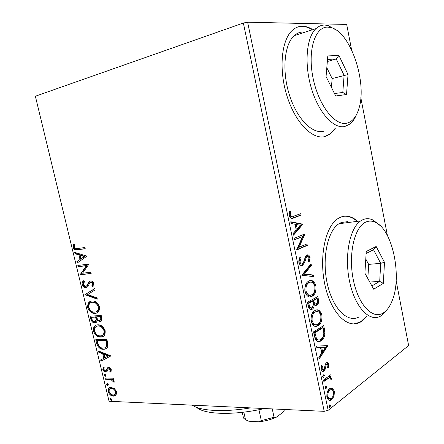 <?xml version="1.0" encoding="UTF-8"?>
<svg xmlns="http://www.w3.org/2000/svg" width="444" height="444" viewBox="0 0 444 444"><rect width="100%" height="100%" fill="white"/><g stroke="black" fill="none" stroke-linecap="round" stroke-linejoin="round"><path stroke-width="0.67" d="M312.065 29.165C308.874 27.284 305.733 26.307 302.642 26.235C298.851 26.179 295.41 27.55 292.313 30.353C281.285 40.127 278.621 69.664 287.007 96.071C295.288 122.55 312.182 139.655 324.669 136.658L330.497 133.91L335.276 128.638M324.42 136.713L330.031 134.016L334.815 128.738M311.599 29.315C308.408 27.434 305.267 26.462 302.175 26.39L297.758 27.012M356.676 220.468C351.382 216.239 346.065 215.129 340.72 217.133L337.878 218.637C325.252 226.534 318.781 257.526 325.019 285.326C331.102 313.214 347.702 329.331 360.178 322.244L361.527 321.439L366.627 316.611M353.862 323.931L359.707 322.261L361.055 321.456L366.161 316.633M356.21 220.529C352.136 217.26 347.985 215.851 343.75 216.295M332.395 388.239L334.393 391.308L334.038 396.187L331.796 399.617L330.985 400.122C329.215 400.993 327.861 399.983 326.928 397.086C326.612 393.057 327.483 390.276 329.548 388.744L330.281 388.289L332.395 388.239L331.402 388.217L333.4 391.281L334.393 391.308M323.543 380.014L330.824 374.681L331.13 376.157L330.07 376.934L331.785 378.638L331.768 379.942L330.863 379.803L330.852 379.048C330.325 377.966 329.664 377.65 328.865 378.088L323.854 381.513L323.543 380.014M328.838 364.319L328.399 367.915L327.6 367.488L327.966 365.04L326.695 364.291L326.107 365.112L325.025 369.758L323.643 371.273C322.572 371.789 321.756 371.173 321.195 369.414L321.561 365.606L322.427 365.984L322.072 368.598L323.643 369.591L324.27 368.736L325.324 364.091L326.612 362.665C327.589 362.149 328.327 362.704 328.838 364.319L327.844 364.319L327.916 364.835M314.513 336.458L313.558 331.851L323.754 325.563L324.947 333.339C324.475 337.196 323.182 339.682 321.068 340.803L320.59 341.086C317.854 342.751 315.828 341.208 314.513 336.458M307.426 302.247L317.799 296.559L318.365 299.328C318.897 302.342 318.365 304.318 316.772 305.261L314.208 304.645C314.113 307.026 313.447 308.569 312.204 309.263C310.478 310.223 309.157 309.213 308.253 306.243L307.426 302.247M301.82 275.219L311.055 263.742L311.394 265.401L304.434 274.087L313.37 275.008L313.708 276.656L301.82 275.219M294.494 239.865L294.172 238.3L304.928 233.927L299.045 247.297L306.976 243.895L307.292 245.427L296.603 250.044L302.536 236.569L294.494 239.865M293.573 216.239L300.76 213.636L301.076 215.179L293.784 217.843C291.924 219.197 290.376 218.42 289.138 215.501L289.621 211.172L290.642 211.671L290.276 215.079C291.231 216.811 292.324 217.199 293.573 216.239M243.373 23.027L35.365 96.226L109.063 401.259L324.209 411.338L243.373 23.027L247.619 22.2L328.155 410.306L408.635 345.565L396.153 280.858M387.418 235.575L360.822 97.68M351.587 49.8L346.692 24.437L247.619 22.2M302.925 224.181L293.523 235.159L293.168 233.45L296.242 229.975L295.066 224.27L291.103 223.499L290.748 221.784L302.925 224.181L301.992 224.57L302.98 224.436M298.89 262.532C298.662 260.056 299.134 258.186 300.311 256.91L301.115 257.925L299.978 261.91C300.538 263.669 301.343 264.33 302.381 263.886L303.324 262.892L305.461 256.582L306.898 255.067C308.253 254.44 309.307 255.256 310.062 257.509L309.091 262.16L308.203 261.266L308.996 257.981C308.591 256.704 308.008 256.238 307.259 256.582L306.094 258.131L305.433 260.511L302.686 265.44C301.076 266.161 299.805 265.196 298.89 262.532M308.841 281.074C311.793 279.481 314.136 281.046 315.867 285.764C316.322 291.131 315.107 294.616 312.226 296.22L312.043 296.326C309.085 298.035 306.71 296.47 304.923 291.63C304.49 286.413 305.644 282.983 308.38 281.335L308.841 281.074M314.918 310.545C317.821 308.78 320.13 310.212 321.845 314.846C322.283 320.346 321.034 323.948 318.093 325.652L317.876 325.774C315.035 327.461 312.77 325.985 311.083 321.351C310.683 315.773 311.96 312.171 314.918 310.545M327.883 345.66L319.169 358.924L318.831 357.276L321.678 353.058L320.546 347.563L316.844 347.702L316.5 346.048L327.883 345.66M323.271 374.736L324.37 375.38L323.637 377.328L322.683 376.601L323.271 374.736M325.652 386.23L326.745 386.846L325.996 388.822L325.069 388.106L325.652 386.23M329.509 404.878L330.597 405.455L329.825 407.481L328.937 406.782L329.509 404.878M114.491 388.605L116.639 391.902L116.056 395.093L113.414 396.142C111.1 396.07 109.352 394.561 108.158 391.602C107.875 389.005 108.708 387.595 110.645 387.379L114.491 388.605M105.028 378.055L113.209 378.205L113.498 379.415L112.282 379.392L114.147 381.524L114.086 382.439L110.9 379.553L105.317 379.248L105.028 378.055M111.333 369.813L110.723 372.139L109.851 371.423L110.34 369.88L108.824 368.709L108.281 368.981L106.949 371.7L105.783 372.078C104.479 372.072 103.496 371.217 102.83 369.519L103.324 367.055L104.246 367.749L103.791 369.391L105.611 370.868L106.16 370.596L107.454 367.865L108.625 367.488C109.818 367.471 110.723 368.248 111.333 369.813M96.648 343.334L95.765 339.671L106.937 339.36L108.02 345.587C107.454 348.007 106.122 349.228 104.018 349.25L103.519 349.278C100.35 349.495 98.063 347.513 96.648 343.334L97.336 343.034L96.52 339.654M90.088 316.139L101.221 315.506L101.77 317.782C102.264 320.229 101.626 321.512 99.867 321.623L97.125 320.246C96.964 321.967 96.215 322.855 94.888 322.905C93.062 322.971 91.714 321.772 90.853 319.314L90.088 316.139M84.909 294.688L94.766 288.556L95.088 289.915L87.585 294.566L96.981 297.796L97.303 299.156L84.909 294.688L94.805 288.717M78.15 266.689L77.85 265.451L88.905 264.108L82.578 273.199L90.865 272.277L91.164 273.532L80.092 274.742L86.347 265.706L78.15 266.689L78.865 266.461L78.599 265.357M77.556 248.546L84.926 247.497L85.231 248.762L75.83 249.933C74.62 249.889 73.743 249.04 73.205 247.391L73.721 244.139L74.709 244.65L74.315 247.214L75.985 248.662L77.556 248.546M86.996 256.127L77.25 262.965L76.923 261.616L80.031 259.501L78.932 254.939L75.025 253.746L74.697 252.392L86.996 256.127M82.173 284.56C81.985 282.673 82.49 281.385 83.7 280.708L84.499 281.663L83.278 284.36L85.481 286.436L86.663 285.919L88.994 281.679L90.881 280.858C92.208 280.874 93.201 281.762 93.851 283.516L92.702 286.83L91.78 285.919L92.696 283.611L91.076 282.107L89.627 283.006L88.889 284.648C88.312 286.352 87.34 287.357 85.964 287.668L85.653 287.679C84.11 287.634 82.95 286.596 82.173 284.56L82.884 284.31L83.883 280.924M92.008 301.032L92.424 301.015C95.443 300.904 97.774 302.808 99.412 306.726C99.728 311.033 98.263 313.248 95.027 313.364L94.905 313.364C91.803 313.564 89.41 311.644 87.74 307.614C87.429 303.419 88.85 301.226 92.008 301.032M97.736 324.836C100.899 324.603 103.369 326.545 105.145 330.658C105.467 334.826 104.057 336.963 100.91 337.063L100.733 337.074C97.575 337.24 95.144 335.281 93.434 331.202C93.135 327.062 94.566 324.936 97.736 324.836M110.906 355.916L100.971 361.233L100.655 359.918L103.818 358.291L102.753 353.868L98.812 352.286L98.49 350.971L110.906 355.916M104.895 374.264L106.061 375.28L105.517 376.257L104.212 375.252L104.895 374.264M107.109 383.461L108.281 384.482L107.753 385.448L106.427 384.432L107.109 383.461M110.717 398.396L111.882 399.428L111.383 400.371L110.029 399.345L110.717 398.396M328.155 410.306L324.209 411.338M85.204 248.651L76.551 249.717C75.336 249.672 74.459 248.823 73.92 247.18L73.205 247.391M73.92 247.18L74.226 244.4M77.911 262.521L77.639 261.388L76.923 261.616M77.639 261.388L80.031 259.501M80.747 259.279L79.648 254.723L78.932 254.939M79.648 254.723L75.746 253.53L75.025 253.746M75.746 253.53L75.53 252.647M81.03 258.824L85.043 256.36L80.908 255.106L80.192 255.322L81.03 258.824L84.327 256.582L80.192 255.322M85.043 256.36L84.327 256.582M91.125 273.371L80.092 274.742M80.802 274.503L80.025 274.464M80.736 274.226L87.063 265.479L86.347 265.706M87.063 265.479L78.865 266.461M86.386 286.18L87.374 285.67L86.663 285.919M87.374 285.67L89.705 281.429L88.994 281.679M89.705 281.429L90.348 280.897M93.151 286.325L92.485 285.67L91.78 285.919M92.485 285.67L93.401 283.361L92.696 283.611M93.401 283.361L91.786 281.862L90.887 282.112M91.592 281.862L90.926 282.101M86.896 287.379L85.964 287.668M86.669 287.418L86.364 287.429C84.815 287.385 83.655 286.347 82.884 284.31M97.175 298.601L85.659 294.633L84.959 294.894M97.053 312.854L95.027 313.364M95.726 313.087L95.604 313.087C92.496 313.286 90.11 311.372 88.439 307.342L87.74 307.614M88.439 307.342C88.017 304.196 88.828 302.159 90.876 301.232M96.404 311.694C98.396 311.166 99.251 309.462 98.968 306.588C97.641 303.43 95.765 301.898 93.334 301.987L91.447 302.408M94.733 312.132C97.297 312.032 98.474 310.273 98.268 306.86C96.942 303.696 95.066 302.164 92.635 302.253L92.313 302.27C89.782 302.408 88.628 304.151 88.856 307.498C90.237 310.811 92.197 312.36 94.733 312.132M98.968 306.588L98.268 306.86M93.012 302.003L92.313 302.27M101.038 321.273L99.867 321.623M100.56 321.339L97.819 319.963L97.125 320.246M96.037 322.555L94.888 322.905M95.582 322.616C93.756 322.683 92.408 321.489 91.547 319.031L90.853 319.314M91.547 319.031L90.837 316.095M95.449 321.378L96.809 319.369L96.32 316.788L91.508 317.299L91.847 318.698C92.297 320.635 93.212 321.628 94.594 321.678L96.115 319.652L95.627 317.072L91.508 317.299M100.4 320.091C101.349 319.946 101.67 319.186 101.365 317.804L101.054 316.528L97.464 316.727L96.77 317.005L96.92 317.632C97.353 319.475 98.229 320.39 99.55 320.39C100.599 320.335 100.977 319.563 100.671 318.087L100.361 316.805L96.77 317.005M101.365 317.804L100.671 318.087M101.054 316.528L100.361 316.805M96.32 316.788L95.627 317.072M96.809 319.369L96.115 319.652M103.008 336.508L100.733 337.074M101.421 336.774C98.263 336.941 95.832 334.987 94.128 330.908L93.434 331.202M94.128 330.908C93.706 327.944 94.439 326.001 96.337 325.075M102.32 335.364C104.19 334.82 104.978 333.183 104.69 330.458C103.258 327.15 101.265 325.591 98.723 325.774L96.947 326.235M100.438 335.853C103.014 335.825 104.196 334.127 104.001 330.758C102.564 327.444 100.577 325.879 98.035 326.063C95.493 326.124 94.333 327.811 94.555 331.119C95.932 334.426 97.891 336.008 100.438 335.853M104.69 330.458L104.001 330.758M98.723 325.774L98.035 326.063M106.116 348.645L103.519 349.278M104.201 348.967C101.032 349.184 98.746 347.208 97.336 343.034M105.345 347.524C106.549 347.202 107.259 346.248 107.481 344.655L106.76 340.32L97.88 340.554L97.192 340.859L98.568 345.399C99.967 347.352 101.521 348.235 103.23 348.057L103.607 348.041C105.345 348.029 106.41 347.003 106.799 344.966L106.072 340.62L97.192 340.859M106.76 340.32L106.072 340.62M107.481 344.655L106.799 344.966M101.643 360.883L101.332 359.601L100.655 359.918M101.332 359.601L103.818 358.291M104.501 357.969L103.435 353.552L102.753 353.868M103.435 353.552L99.495 351.975L98.812 352.286M99.495 351.975L99.334 351.309M104.84 357.764L108.88 355.722L104.706 354.057L104.024 354.373L104.84 357.764L108.203 356.038L104.024 354.373M108.88 355.722L108.203 356.038M111.094 371.556L110.523 371.09L109.851 371.423M110.523 371.09L111.017 369.547L110.34 369.88M111.017 369.547L109.629 368.37L108.952 368.698M109.629 368.37L108.98 368.631M106.949 371.7L105.783 372.078M106.46 371.75C105.156 371.745 104.174 370.89 103.508 369.192L102.83 369.519M103.508 369.192L103.63 367.282M106.838 370.268L107.365 368.992L106.688 369.319M107.365 368.992L108.131 367.538L107.454 367.865M105.972 375.974L105.378 376.268M105.999 375.929L104.889 374.919L104.212 375.252M104.889 374.919L104.956 374.27M113.414 379.059L112.282 379.392M114.186 381.757L113.742 381.496L113.07 381.84M113.742 381.496L113.758 380.963L113.087 381.302M113.758 380.963L111.577 379.215L110.9 379.553M111.577 379.215L105.994 378.915L105.317 379.248M105.994 378.915L105.789 378.066M108.208 385.142L107.592 385.453M108.225 385.109L107.098 384.093L106.427 384.432M107.098 384.093L107.159 383.466M115.518 395.587L113.414 396.142M114.08 395.787C111.771 395.721 110.018 394.205 108.83 391.253L108.158 391.602M108.83 391.253C108.503 389.438 108.885 388.2 109.968 387.534M114.835 394.455C115.978 394.133 116.461 393.151 116.295 391.514C115.323 389.31 113.975 388.206 112.249 388.2L110.584 388.683M113.115 394.944L113.731 394.916C115.135 394.749 115.762 393.734 115.623 391.863C114.652 389.66 113.303 388.556 111.577 388.55L111.011 388.578C109.596 388.733 108.98 389.754 109.157 391.636C110.079 393.822 111.4 394.927 113.115 394.944M116.295 391.514L115.623 391.863M112.249 388.2L111.577 388.55M111.838 400.038L111.194 400.383M111.844 400.022L110.695 398.99L110.029 399.345M110.695 398.99L110.739 398.396M299.817 213.975L300.094 215.323L301.076 215.179M300.094 215.323L291.586 218.365M289.438 211.716L290.642 211.671M289.649 211.821L289.227 214.13L290.221 213.986M289.227 214.13L289.283 215.223L290.276 215.079M289.283 215.223C289.915 216.728 290.715 217.21 291.686 216.672M301.992 224.57L293.351 234.349M290.82 222.133L301.942 224.314M296.32 224.509L295.327 224.647L296.226 229.004L297.219 228.871L300.383 225.297L296.32 224.509L297.219 228.871M303.996 234.304L304.995 234.249M304.007 234.371L298.052 247.408L299.045 247.297M306.049 244.294L306.305 245.538L307.292 245.427M306.305 245.538L296.542 249.75M294.439 239.599L302.536 236.569M299.822 257.653L300.122 258.031L301.115 257.925M300.122 258.031L298.979 262.004L299.978 261.91M298.979 262.004C299.545 263.764 300.344 264.424 301.387 263.98M307.032 255.017L309.079 257.614L310.062 257.509M309.079 257.614L308.475 261.533M306.943 256.615L307.259 256.582M306.271 256.682L305.1 258.23L306.094 258.131M305.1 258.23L304.44 260.606L305.433 260.511M304.44 260.606L301.692 265.534L302.686 265.44M310.251 264.741L310.406 265.495L311.394 265.401M310.406 265.495L303.441 274.17L304.434 274.087M303.441 274.17L313.37 275.008M312.382 275.091L312.681 276.557M310.073 280.641C312.232 280.619 313.836 282.351 314.879 285.836L315.867 285.764M314.879 285.836C315.334 291.197 314.119 294.683 311.233 296.281L312.043 296.326M311.05 296.387L309.64 296.908M310.095 282.256L307.803 282.889C305.611 284.193 304.678 286.924 305.006 291.075C306.088 294.411 307.653 295.809 309.701 295.266M311.727 294.799L311.943 294.677C314.191 293.379 315.157 290.615 314.835 286.38C313.425 282.567 311.533 281.307 309.157 282.606L308.791 282.811C306.604 284.121 305.672 286.852 306.005 291.009C307.437 294.927 309.346 296.192 311.727 294.799M305.006 291.075L306.005 291.009M308.169 282.684L309.157 282.606M316.899 297.053L317.377 299.389C317.91 302.397 317.377 304.373 315.784 305.311L316.772 305.261M315.784 305.311L315.39 305.494M313.253 304.695L314.208 304.645M313.164 305.605L311.205 309.313L312.204 309.263M311.205 309.313L310.656 309.557M308.192 305L309.191 304.945C309.679 307.387 310.578 308.314 311.888 307.736C312.787 307.209 313.242 306.06 313.253 304.301L312.715 301.043L311.721 301.104L307.831 303.246L308.192 305C308.641 307.337 309.496 308.291 310.761 307.853M312.942 301.293L313.936 301.232C314.402 303.502 315.234 304.345 316.444 303.757C317.399 303.213 317.71 302.025 317.382 300.205L317.06 298.64L316.073 298.701L312.781 300.516L312.942 301.293C313.37 303.463 314.163 304.323 315.329 303.874M312.781 300.516L313.775 300.455L313.936 301.232M317.06 298.64L313.775 300.455M307.831 303.246L308.824 303.191L309.191 304.945M312.715 301.043L308.824 303.191M316.472 309.962C318.459 310.017 319.919 311.655 320.851 314.89L321.845 314.846M320.851 314.89C321.295 320.385 320.041 323.987 317.099 325.691L318.093 325.652M317.099 325.691L315.418 326.357M316.417 311.594L314.241 312.11C311.877 313.397 310.844 316.261 311.144 320.701C312.132 323.837 313.586 325.169 315.512 324.697M317.782 324.142C320.118 322.794 321.134 319.919 320.823 315.523C319.43 311.782 317.571 310.628 315.24 312.06C312.876 313.353 311.843 316.217 312.143 320.662C313.558 324.509 315.44 325.668 317.782 324.142M311.144 320.701L312.143 320.662M314.241 312.11L315.24 312.06M322.871 326.107L323.959 333.366L324.947 333.339M323.959 333.366C323.487 337.218 322.189 339.704 320.074 340.826L321.068 340.803M320.074 340.826L318.176 341.608M315.384 338.267L316.383 338.245C317.599 340.021 318.925 340.454 320.352 339.538L320.762 339.299C322.499 338.389 323.526 336.341 323.843 333.15L323.038 327.689L322.044 327.722L313.941 332.745L315.384 338.267C316.261 339.693 317.266 340.243 318.387 339.921M323.038 327.689L314.94 332.717L316.383 338.245M313.941 332.745L314.94 332.717M326.901 345.693L327.933 345.909M326.945 345.92L318.936 357.786M316.838 347.68L320.546 347.563M325.519 347.369L320.723 347.53L321.589 351.726L322.583 351.72L325.519 347.369L321.717 347.519L322.583 351.72M320.723 347.53L321.717 347.519M325.702 364.291L325.113 365.112L326.107 365.112M325.113 365.112L324.026 369.752L325.025 369.758M324.026 369.752L322.993 371.056L323.992 371.062M322.993 371.056L322.483 371.328M321.423 365.978L322.427 365.984M321.084 368.592L322.072 368.598M321.09 368.664L322.766 369.686M326.751 362.604L327.844 364.319M323.149 374.841L323.371 375.369L324.37 375.38M323.371 375.369L322.905 377.123M323.01 377.228L323.787 377.239M329.964 375.308L330.136 376.146L331.13 376.157M330.136 376.146L329.076 376.923L330.07 376.934M329.076 376.923L330.791 378.621L331.785 378.638M330.791 378.621L330.836 378.971M329.082 378.027L327.872 378.072L328.865 378.088M327.872 378.072L323.715 380.858M325.541 386.324L325.741 386.824L326.745 386.846M325.741 386.824L325.274 388.6M325.363 388.705L326.168 388.722M333.4 391.281L333.511 391.941M333.322 395.193L333.044 396.153L334.038 396.187M333.044 396.153L330.797 399.583L331.796 399.617M330.797 399.583L329.326 400.299M330.958 388.062L331.402 388.217M326.778 396.109L326.823 396.353C327.4 398.229 328.26 398.995 329.409 398.651M330.858 389.715L328.849 390.209L327.023 393.007M331.479 398.14C333.011 397.008 333.694 394.955 333.522 391.98C332.795 389.899 331.773 389.194 330.453 389.86L329.848 390.237C328.305 391.342 327.628 393.39 327.827 396.387C328.538 398.496 329.548 399.212 330.858 398.534L331.479 398.14M326.823 396.353L327.827 396.387M328.849 390.209L329.848 390.237M329.42 404.961L329.592 405.416L330.597 405.455M329.592 405.416L329.115 407.231M329.187 407.32L330.025 407.359M192.241 405.161C200.516 410.983 223.765 412.426 250.577 407.892M264.419 408.541C233.822 415.623 204.323 414.613 196.575 407.32M272.261 408.907L274.07 417.277L276.418 417.138C271.029 419.636 265.079 421.19 258.569 421.8L248.751 421.206L246.309 420.102M284.676 409.523L283.017 412.271L276.418 417.138M258.569 421.8L261.305 420.612L274.07 417.277M258.924 409.712L261.305 420.612M243.834 412.149L245.499 419.674L248.751 421.206M242.241 412.337L243.323 417.238L243.845 418.387L245.499 419.674M327.839 27.128C315.046 26.474 307.431 50.372 312.992 77.689C318.376 105.023 334.754 126.024 346.647 123.216C352.386 121.85 356.51 116.822 359.018 108.142C367.293 82.173 350.466 31.813 330.841 27.55L327.839 27.128M356.26 115.107C354.623 118.998 352.547 121.967 350.022 124.009L344.733 126.546C333.71 129.049 318.803 112.97 311.483 88.622C304.068 64.325 306.31 37.413 315.973 28.644C318.62 26.185 321.573 24.992 324.825 25.053L328.016 25.508L336.363 30.137M305.133 32.129L303.291 31.996C299.961 31.985 296.936 33.2 294.211 35.648C284.271 44.389 281.829 70.79 289.272 94.505C296.625 118.282 311.793 133.894 323.115 131.33L323.493 131.246M346.531 94.522L335.675 95.976L326.063 76.523L327.805 55.933L338.911 55.428L348.029 74.559L346.531 94.522L342.79 92.463L344.106 75.347L336.247 58.974L327.511 59.441M327.333 61.533L336.247 58.974L338.911 55.428M331.424 87.368L332.14 78.571L348.029 74.559M332.14 78.571L326.812 67.693M334.465 93.529L342.79 92.463M365.989 222.011C354.578 226.54 348.057 254.012 353.28 279.659C358.341 305.383 373.138 320.285 383.733 312.665C387.024 310.384 389.749 306.626 391.897 301.398C402.475 277.461 392.757 229.626 375.419 222.333C372.211 220.812 369.064 220.707 365.989 222.011M387.756 308.791L381.779 315.395L380.78 316.017C369.83 322.594 355.156 307.659 349.689 282.034C344.083 256.493 349.611 228.049 360.7 220.901L362.992 219.636C366.272 218.276 369.608 218.404 373.01 220.019L379.703 225.236M347.658 221.656L341.303 222.488L338.944 223.748C327.517 230.83 321.695 258.719 327.289 283.716C332.745 308.791 347.708 323.399 359.002 316.933M383.344 283.377L373.67 289.222L364.901 273.21L366.25 251.471L376.151 246.464L384.487 262.349L383.344 283.377L379.703 281.335L380.708 263.314L373.526 249.722L366.122 253.496M367.821 278.543L368.681 264.396L380.708 263.314L384.487 262.349M368.681 264.396L365.784 259.024M369.758 282.068L379.703 281.335L371.894 285.975M373.526 249.722L376.151 246.464M78.466 249.6L77.744 249.817M88.639 283.45L87.934 283.694M96.47 317.41L95.776 317.693M106.954 341.125L106.266 341.43M108.725 378.971L108.047 379.304M292.796 217.987L293.784 217.843M317.377 299.389L318.365 299.328M323.371 328.532L324.359 328.499M314.28 334.376L315.279 334.349M324.664 367.133L325.663 367.138M325.324 379.676L326.323 379.692M330.031 134.016L330.497 133.91M359.707 322.261L360.178 322.244M75.83 249.933L76.551 249.717M91.076 282.107L91.786 281.862M85.653 287.679L86.364 287.429M94.905 313.364L95.604 313.087M92.635 302.253L93.334 301.987M100.91 337.063L101.593 336.768M104.018 349.25L104.701 348.94M108.824 368.709L109.502 368.376M106.083 372.066L106.76 371.733M105.517 376.257L105.894 376.068M107.753 385.448L108.12 385.259M114.208 396.104L114.879 395.748M111.011 388.578L111.683 388.234M111.383 400.371L111.733 400.183M307.054 256.704L306.066 256.804M302.997 265.262L302.003 265.357M312.226 296.22L311.233 296.281M308.791 282.811L307.803 282.889M317.876 325.774L316.883 325.807M320.59 341.086L319.597 341.103M326.834 364.208L325.841 364.208M323.643 371.273L322.644 371.262M323.637 377.328L323.143 377.322M328.599 378.199L327.605 378.188M325.996 388.822L325.513 388.811M330.985 400.122L329.986 400.083M330.453 389.86L329.454 389.838M329.825 407.481L329.359 407.459M315.973 28.644L294.211 35.648M330.841 27.55L328.016 25.508M360.7 220.901L338.944 223.748M375.419 222.333L373.01 220.019"/></g></svg>
